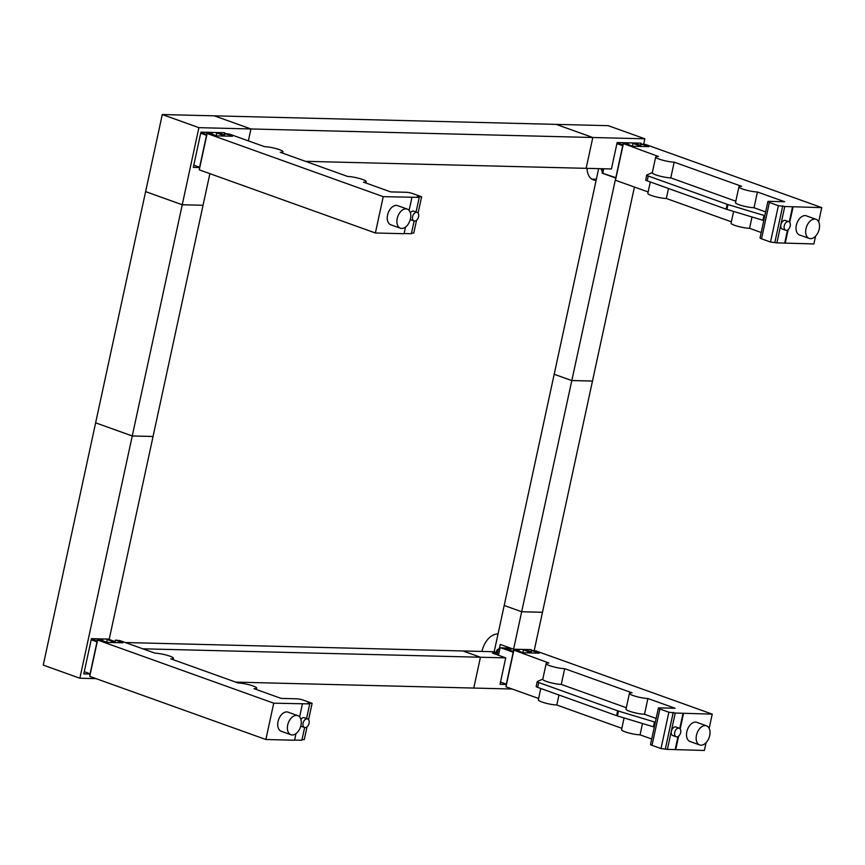<?xml version="1.0" encoding="UTF-8"?>
<svg xmlns="http://www.w3.org/2000/svg" width="865" height="865" viewBox="0 0 865 865"><rect width="100%" height="100%" fill="white"/><g stroke="black" fill="none" stroke-linecap="round" stroke-linejoin="round"><path stroke-width="1.3" d="M235.745 682.117L473.771 688.064L480.443 657.238L462.959 650.967L125.317 642.533M142.79 648.804L480.443 657.238L473.771 688.064M198.907 127.663L182.245 204.746L145.623 191.608L162.285 114.537L198.907 127.663L250.937 128.961L248.374 140.876L250.937 128.961L214.315 115.834L250.947 128.961L592.806 137.503L586.146 168.329L305.421 161.322M162.285 114.537L556.184 124.376L592.806 137.503L586.146 168.329L611.425 168.967L617.145 142.541L640.922 143.136L640.446 145.331M592.395 381.043L571.657 380.557L554.26 374.286M598.645 168.643L504.198 605.478L521.671 611.75L542.485 612.269L592.471 381.076M615.761 177.931L521.671 611.75L504.263 605.5M499.354 648.599L500.251 644.436L513.572 649.204L531.413 649.647L530.937 651.853M506.252 684.453L500.013 684.291L505.722 657.865L492.401 653.097L495.753 653.172M513.572 649.204L521.671 611.771L542.474 612.29L534.192 650.61M495.959 652.383L494.185 651.745L504.187 605.5M505.722 657.865L480.453 657.238L462.97 650.967L494.185 651.745M512.253 689.027L473.782 688.064M615.469 177.92L602.148 173.151L602.462 171.713M602.148 173.151L615.826 177.66L622.724 145.731L616.907 143.633M554.184 374.264L571.668 380.524L592.471 381.043L634.423 187.045M644.847 138.8L592.817 137.503L556.195 124.376L608.225 125.674L644.847 138.8L643.711 144.087M202.983 205.264L182.245 204.767L145.688 191.641M145.612 191.63L95.626 422.834L132.258 435.96L153.062 436.479L209.881 173.66M90.047 674.051L83.797 673.9L91.42 638.662L109.25 639.105L153.062 436.501L132.248 435.982L182.245 204.767M94.977 638.748L94.761 639.776M95.626 422.855L43.25 665.099L79.872 678.225L132.248 435.982L95.701 422.855M79.872 678.225L96.037 678.636M199.556 167.529L193.317 167.378L200.929 132.14L224.716 132.734L224.24 134.94M182.245 204.746L203.059 205.264M699.677 744.949L690.021 741.489A10.153 6.423 -70.3 0 1 687.08 730.752A10.153 6.423 -70.3 0 1 695.557 722.124A10.153 6.423 -70.3 0 1 696.866 722.372L706.521 725.832A10.153 6.423 109.7 0 0 705.213 725.584A10.153 6.423 109.7 0 0 696.736 734.212A10.153 6.423 109.7 0 0 699.677 744.949A10.153 6.423 109.7 0 0 700.985 745.187A10.153 6.423 109.7 0 0 709.462 736.558A10.153 6.423 109.7 0 0 706.521 725.832M676.149 736.775L672.819 735.574A4.563 2.887 -70.3 0 1 671.5 730.752A4.563 2.887 -70.3 0 1 675.316 726.881A4.563 2.887 -70.3 0 1 675.9 726.989L679.23 728.179A4.563 2.887 109.7 0 0 678.647 728.071A4.563 2.887 109.7 0 0 674.83 731.952A4.563 2.887 109.7 0 0 676.149 736.775A4.563 2.887 109.7 0 0 676.744 736.883A4.563 2.887 109.7 0 0 680.55 733.001A4.563 2.887 109.7 0 0 679.23 728.179M497.105 654.783L498.348 649.042L496.845 650.166L495.526 654.21M495.937 654.362L496.845 650.166M498.478 655.27L499.981 648.328L498.348 649.042M500.489 682.096L506.306 684.183L513.215 652.242L500.727 647.766L499.981 648.328M513.778 649.215L513.096 650.923M538.614 698.477L505.96 686.778L506.306 684.183M528.018 652.902L528.288 651.648L522.06 649.42M513.215 652.242L513.691 650.048L515.918 650.102L523.412 652.783L539.165 653.183L531.672 650.491L531.197 652.697L528.288 651.648M524.287 649.474L531.348 652.005M507.506 649.453L507.668 648.718L503.635 648.069L513.367 651.561M510.696 650.102L510.977 648.804L507.668 648.718M500.727 647.766L508.588 648.166A3.428 0.541 -167.8 0 1 510.977 648.804M706.067 742.657L704.38 750.463L667.391 749.371L661.001 748.549L652.015 745.327L659.876 708.986A4.563 0.724 -167.8 0 1 658.384 708.1A4.563 0.724 -167.8 0 1 659.519 707.873L675.122 708.262L647.907 698.509L644.501 714.252A10.834 1.719 -167.8 0 1 632.65 712.219A10.834 1.719 -167.8 0 1 626.001 709.127L629.406 693.384A10.834 1.719 12.2 0 0 636.056 696.466A10.834 1.719 12.2 0 0 647.907 698.509M658.384 708.1L650.523 744.441A4.563 0.724 12.2 0 0 652.015 745.327M651.702 739.013L640.046 734.839A10.834 1.719 -167.8 0 1 628.195 732.806A10.834 1.719 -167.8 0 1 621.546 729.714L624.087 717.95M621.849 728.319L556.811 705.007A10.834 1.719 -167.8 0 1 544.961 702.964A10.834 1.719 -167.8 0 1 538.311 699.882L540.776 688.486M709.159 728.341L712.241 714.133L536.116 650.988L531.672 650.491M629.406 693.384A10.834 1.719 12.2 0 1 632.088 692.833L564.672 668.667A10.834 1.719 12.2 0 1 552.822 666.634A10.834 1.719 12.2 0 1 546.172 663.541A10.834 1.719 12.2 0 1 548.853 663.001L513.691 650.048M712.241 714.133L675.241 713.041L668.861 712.209L659.876 708.986M642.5 723.508L640.046 734.839M558.974 695.006L556.811 705.007M644.501 714.252L656.157 718.426M564.672 668.667L561.266 684.41A10.834 1.719 -167.8 0 1 549.416 682.377A10.834 1.719 -167.8 0 1 542.766 679.285L546.172 663.541M505.96 686.778L513.821 650.437M561.266 684.41L626.303 707.721M655.335 722.21A4.563 0.724 -167.8 0 1 654.459 721.961L618.453 711.084A4.563 0.724 -167.8 0 1 617.642 710.814L538.711 682.528A4.563 0.724 -167.8 0 1 537.23 681.631A4.563 0.724 -167.8 0 1 537.36 681.501L542.809 679.112M536.311 686.356A4.563 0.724 12.2 0 0 536.181 686.475A4.563 0.724 12.2 0 0 537.662 687.372L616.594 715.658A4.563 0.724 12.2 0 0 617.405 715.928L653.421 726.805A4.563 0.724 12.2 0 0 654.286 727.054M675.187 749.566L678.009 736.548M679.749 728.471L683.047 713.236M675.695 749.75L678.636 736.104M680.193 728.936L683.545 713.409M667.391 749.371L675.241 713.041M665.39 748.658L673.251 712.327M661.001 748.549L668.861 712.209M518.254 650.934L518.6 649.334M515.107 650.08L515.291 649.247M290.889 734.731L281.244 731.271A10.153 6.423 -70.3 0 1 278.303 720.545A10.153 6.423 -70.3 0 1 286.78 711.917A10.153 6.423 -70.3 0 1 288.088 712.154L297.744 715.615A10.153 6.423 109.7 0 0 296.436 715.377A10.153 6.423 109.7 0 0 287.959 724.005A10.153 6.423 109.7 0 0 290.889 734.731A10.153 6.423 109.7 0 0 292.197 734.98A10.153 6.423 109.7 0 0 300.685 726.351A10.153 6.423 109.7 0 0 297.744 715.615M304.534 727.487A4.563 2.887 109.7 0 0 305.129 727.595A4.563 2.887 109.7 0 0 308.935 723.724A4.563 2.887 109.7 0 0 307.616 718.902A4.563 2.887 109.7 0 0 307.032 718.793A4.563 2.887 109.7 0 0 303.215 722.664A4.563 2.887 109.7 0 0 304.534 727.487L301.204 726.297A4.563 2.887 -70.3 0 1 300.761 726.059M300.869 719.388A4.563 2.887 -70.3 0 1 303.702 717.593A4.563 2.887 -70.3 0 1 304.285 717.701L307.616 718.902M97.572 638.813L96.891 640.522M108.082 639.073L115.142 641.614M115.467 640.1L122.96 642.782L107.206 642.392L99.713 639.7L97.604 640.035L273.729 703.18L309.724 703.905L307.724 703.191L312.114 703.299L303.118 700.077A4.563 0.724 -167.8 0 0 296.814 698.812L281.212 698.423L253.996 688.67A10.834 1.719 12.2 0 0 256.678 688.118A10.834 1.719 12.2 0 0 250.028 685.026A10.834 1.719 12.2 0 0 238.178 682.993L170.762 658.827A10.834 1.719 12.2 0 0 173.443 658.287A10.834 1.719 12.2 0 0 166.804 655.194A10.834 1.719 12.2 0 0 154.943 653.162L119.9 640.597L115.467 640.1L114.991 642.295L105.854 639.019M97.486 639.646L97.01 641.852L91.182 639.765M91.333 639.073L97.15 641.16M84.273 671.694L90.101 673.781L89.755 676.376L265.869 739.51L294.565 740.235L295.992 733.596M97.01 641.852L90.101 673.781M102.394 638.932L102.048 640.543M99.075 638.857L98.902 639.678M112.082 641.257L111.812 642.5M302.015 739.586L304.253 739.64L307.021 726.827M294.597 740.062L301.863 740.245L304.621 727.519M302.415 703.894L299.604 716.923M309.724 703.905L306.567 718.523M312.114 703.299L308.578 719.648M94.696 638.748L94.48 639.711M97.604 640.035L89.755 676.376M273.729 703.18L265.869 739.51M809.186 238.426L799.53 234.966A10.153 6.423 -70.3 0 1 796.6 224.23A10.153 6.423 -70.3 0 1 805.077 215.601A10.153 6.423 -70.3 0 1 806.385 215.85L816.041 219.31A10.153 6.423 109.7 0 0 814.733 219.072A10.153 6.423 109.7 0 0 806.256 227.7A10.153 6.423 109.7 0 0 809.186 238.426A10.153 6.423 109.7 0 0 810.494 238.664A10.153 6.423 109.7 0 0 818.971 230.036A10.153 6.423 109.7 0 0 816.041 219.31M785.669 230.252L782.338 229.063A4.563 2.887 -70.3 0 1 781.019 224.24A4.563 2.887 -70.3 0 1 784.825 220.359A4.563 2.887 -70.3 0 1 785.42 220.467L788.75 221.656A4.563 2.887 109.7 0 0 788.156 221.548A4.563 2.887 109.7 0 0 784.35 225.43A4.563 2.887 109.7 0 0 785.669 230.252A4.563 2.887 109.7 0 0 786.253 230.36A4.563 2.887 109.7 0 0 790.069 226.479A4.563 2.887 109.7 0 0 788.75 221.656M600.916 168.707L603.337 173.184M601.716 170.924L602.191 168.729M602.927 172.2L603.662 168.772M623.297 142.693L622.616 144.401M648.134 191.954L615.469 180.255L615.826 177.66M637.527 146.38L637.797 145.125L631.569 142.898M622.724 145.731L623.2 143.525L625.438 143.579L632.921 146.261L648.685 146.661L641.192 143.968L640.716 146.174L637.797 145.125M633.807 142.952L640.868 145.482M620.205 143.579L620.421 142.617M815.576 236.134L813.889 243.941L776.9 242.86L770.52 242.027L761.524 238.805L769.385 202.475A4.563 0.724 -167.8 0 1 767.893 201.577A4.563 0.724 -167.8 0 1 769.028 201.35L784.641 201.74L757.416 191.987L754.021 207.73A10.834 1.719 -167.8 0 1 742.159 205.697A10.834 1.719 -167.8 0 1 735.51 202.605L738.915 186.862A10.834 1.719 12.2 0 0 745.565 189.943A10.834 1.719 12.2 0 0 757.416 191.987M767.893 201.577L760.043 237.918A4.563 0.724 12.2 0 0 761.524 238.805M761.211 232.501L749.566 228.317A10.834 1.719 -167.8 0 1 737.704 226.284A10.834 1.719 -167.8 0 1 731.066 223.192L733.607 211.428M731.368 221.797L666.331 198.485A10.834 1.719 -167.8 0 1 654.47 196.452A10.834 1.719 -167.8 0 1 647.831 193.36L650.296 181.964M617.048 142.952L622.876 145.039M818.679 221.818L821.75 207.611L645.625 144.477L641.192 143.968M738.915 186.862A10.834 1.719 12.2 0 1 741.608 186.31L674.181 162.144A10.834 1.719 12.2 0 1 662.33 160.112A10.834 1.719 12.2 0 1 655.681 157.019A10.834 1.719 12.2 0 1 658.373 156.478L623.2 143.525M821.75 207.611L784.76 206.519L778.37 205.697L769.385 202.475M752.009 216.985L749.566 228.317M668.494 188.483L666.331 198.485M754.021 207.73L765.666 211.903M674.181 162.144L670.786 177.887A10.834 1.719 -167.8 0 1 658.925 175.855A10.834 1.719 -167.8 0 1 652.275 172.762L655.681 157.019M615.469 180.255L623.33 143.914M670.786 177.887L735.812 201.21M764.844 215.688A4.563 0.724 -167.8 0 1 763.979 215.439L727.962 204.562A4.563 0.724 -167.8 0 1 727.151 204.302L648.231 176.006A4.563 0.724 -167.8 0 1 646.739 175.108A4.563 0.724 -167.8 0 1 646.879 174.99L652.318 172.589M645.831 179.833A4.563 0.724 12.2 0 0 645.69 179.963A4.563 0.724 12.2 0 0 647.182 180.85L726.103 209.146A4.563 0.724 12.2 0 0 726.924 209.406L762.93 220.283A4.563 0.724 12.2 0 0 763.795 220.532M784.706 243.054L787.518 230.025M789.269 221.948L792.567 206.713M785.204 243.227L788.156 229.593M789.702 222.413L793.064 206.897M776.9 242.86L784.76 206.519M774.899 242.135L782.76 205.805M770.52 242.027L778.37 205.697M627.763 144.412L628.12 142.812M624.627 143.558L624.8 142.725M400.409 228.219L390.753 224.759A10.153 6.423 -70.3 0 1 387.823 214.023A10.153 6.423 -70.3 0 1 396.3 205.394A10.153 6.423 -70.3 0 1 397.608 205.632L407.264 209.092A10.153 6.423 109.7 0 0 405.955 208.854A10.153 6.423 109.7 0 0 397.468 217.483A10.153 6.423 109.7 0 0 400.409 228.219A10.153 6.423 109.7 0 0 401.717 228.457A10.153 6.423 109.7 0 0 410.194 219.829A10.153 6.423 109.7 0 0 407.264 209.092M414.054 220.975A4.563 2.887 109.7 0 0 414.638 221.083A4.563 2.887 109.7 0 0 418.455 217.202A4.563 2.887 109.7 0 0 417.135 212.379A4.563 2.887 109.7 0 0 416.541 212.271A4.563 2.887 109.7 0 0 412.735 216.142A4.563 2.887 109.7 0 0 414.054 220.975L410.724 219.775A4.563 2.887 -70.3 0 1 410.28 219.548M410.388 212.876A4.563 2.887 -70.3 0 1 413.211 211.071A4.563 2.887 -70.3 0 1 413.805 211.179L417.135 212.379M207.081 132.291L206.4 134.01M217.591 132.561L224.651 135.091M224.976 133.578L232.469 136.259L216.715 135.87L209.222 133.178L207.124 133.524L383.238 196.658L419.233 197.382L417.244 196.669L421.623 196.777L412.637 193.555A4.563 0.724 -167.8 0 0 406.334 192.29L390.721 191.9L363.505 182.147A10.834 1.719 12.2 0 0 366.198 181.596A10.834 1.719 12.2 0 0 359.548 178.514A10.834 1.719 12.2 0 0 347.687 176.471L280.271 152.305A10.834 1.719 12.2 0 0 282.963 151.764A10.834 1.719 12.2 0 0 276.313 148.672A10.834 1.719 12.2 0 0 264.463 146.639L229.42 134.075L224.976 133.578L224.5 135.783L215.363 132.496M206.995 133.124L206.519 135.329L200.691 133.242M200.842 132.55L206.67 134.637M193.792 165.172L199.61 167.259L199.264 169.854L375.388 232.988L404.074 233.712L405.512 227.084M206.519 135.329L199.61 167.259M211.903 132.41L211.557 134.021M208.595 132.334L208.411 133.167M221.591 134.735L221.321 135.978M411.524 233.063L413.762 233.118L416.541 220.305M404.106 233.539L411.383 233.723L414.13 220.997M411.935 197.371L409.113 210.4M419.233 197.382L416.076 212.001M421.623 196.777L418.087 213.125M204.205 132.226L203.999 133.188M207.124 133.524L199.264 169.854M383.238 196.658L375.388 232.988M591.811 179.109A18.252 11.537 109.7 0 0 592.417 179.152L596.342 179.25M481.946 651.442L481.967 651.334A18.252 11.537 -70.3 0 1 497.667 634.013L498.024 634.023M596.104 180.353L595.747 180.342A18.252 11.537 -70.3 0 1 593.401 179.909A18.252 11.537 -70.3 0 1 587.076 168.361M513.907 650.048L514.091 649.215M518.816 651.14L519.205 649.345M653.421 726.805L654.459 721.961M617.405 715.928L618.453 711.084M616.594 715.658L617.642 710.814M537.662 687.372L538.711 682.528M97.875 638.824L97.702 639.657M102.989 638.954L102.611 640.738M623.416 143.525L623.6 142.703M628.325 144.617L628.714 142.822M762.93 220.283L763.979 215.439M726.924 209.406L727.962 204.562M726.103 209.146L727.151 204.302M647.182 180.85L648.231 176.006M207.395 132.302L207.211 133.134M212.509 132.431L212.12 134.216M592.417 179.152L595.747 180.342M523.422 650.307L522.925 652.61M537.23 681.631L536.181 686.475M106.709 642.208L107.206 639.905M256.375 689.524L256.678 688.118M173.141 659.681L173.443 658.287M632.931 143.785L632.434 146.088M646.739 175.108L645.69 179.963M216.228 135.697L216.726 133.383M365.895 183.002L366.198 181.596M282.66 153.159L282.963 151.764"/></g></svg>
